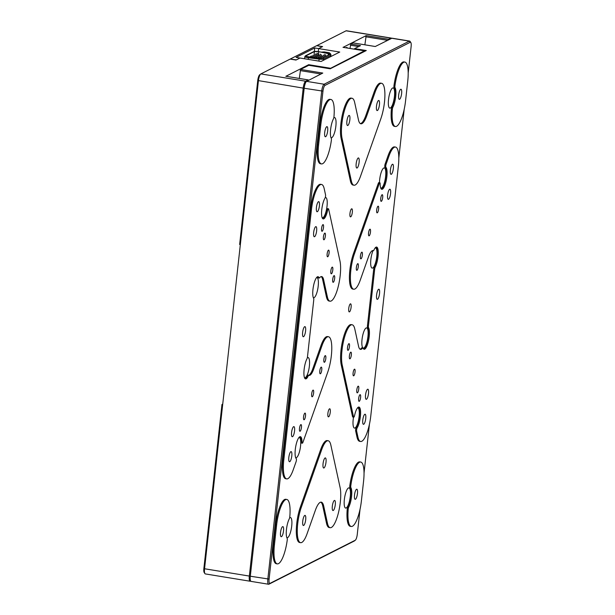 <?xml version="1.0" encoding="UTF-8"?>
<svg xmlns="http://www.w3.org/2000/svg" width="615" height="615" viewBox="0 0 615 615"><rect width="100%" height="100%" fill="white"/><g stroke="black" fill="none" stroke-linecap="round" stroke-linejoin="round"><path stroke-width="0.92" d="M316.763 45.664L346.061 30.811L390.84 38.115L388.565 39.268L388.203 40.106M222.653 404.778L221.977 404.47L203.873 568.452L204.549 568.76L240.319 244.785L239.642 244.478L257.746 80.496A5.12 1.361 -80.7 0 1 259.645 74.83L260.699 74.008A6.142 1.637 99.3 0 0 258.423 80.803L240.319 244.785M203.873 568.452A5.12 1.361 -80.7 0 0 204.188 572.496L204.926 573.618A6.142 1.637 99.3 0 1 204.549 568.76L249.336 576.071L303.203 88.106A6.142 1.637 -80.7 0 1 305.64 81.211L260.86 73.908L290.149 59.094L295.984 60.047L299.982 58.025L321.107 61.469L339.741 52.044L318.616 48.6L322.614 46.579L316.771 45.625M221.977 404.47L222.73 404.086M250.666 581.06L250.443 581.167A6.142 1.637 99.3 0 1 250.121 581.229A6.142 1.637 99.3 0 1 249.336 576.071M364.634 51.376L364.426 50.83L329.825 68.711M364.88 44.81L366.171 35.616L343.108 47.347M308.423 80.457L308.215 79.912L305.64 81.211M308.338 65.521L308.692 64.69L285.929 76.275M318.293 51.552L318.616 48.6L322.26 46.755L316.71 45.656L290.203 59.063L296.345 59.863L299.982 58.025L296.084 57.387L314.726 47.962L318.616 48.6L318.293 51.552M204.926 573.618A6.142 1.637 99.3 0 0 205.341 573.926L250.121 581.229M345.984 47.801A8.187 2.183 -80.7 0 1 346.775 47.455A8.187 2.183 -80.7 0 1 347.414 48.032M391.586 38.391A6.142 1.637 99.3 0 0 391.163 38.061A6.142 1.637 99.3 0 0 390.84 38.115M391.163 38.061L346.383 30.75A6.142 1.637 99.3 0 0 346.061 30.811M363.68 349.043A11.255 2.998 99.3 0 0 367.832 339.165A11.255 2.998 99.3 0 0 367.562 327.488A2.045 0.546 -80.7 0 1 367.439 325.873L373.728 268.947A2.045 0.546 -80.7 0 1 374.243 267.01A11.255 2.998 99.3 0 0 377.141 255.694A11.255 2.998 99.3 0 0 376.088 247.13M373.728 268.947L374.696 269.101A2.045 0.546 -80.7 0 1 375.212 267.171A11.255 2.998 -80.7 0 0 378.187 254.964A11.255 2.998 -80.7 0 0 376.603 247.061A11.255 2.998 -80.7 0 0 373.928 250.082A2.045 0.546 -80.7 0 1 373.443 250.636A2.045 0.546 -80.7 0 1 373.405 250.62A16.374 4.367 -80.7 0 0 373.136 250.543A16.374 4.367 -80.7 0 0 368.4 257.085L360.221 280.225A22.517 6.004 -80.7 0 1 353.71 289.219L352.733 289.065A22.517 6.004 -80.7 0 1 349.428 276.419A22.517 6.004 -80.7 0 1 353.479 253.611L378.279 183.424A2.045 0.546 -80.7 0 1 378.871 182.601L379.847 182.763A2.045 0.546 -80.7 0 1 380.147 183.77A11.255 2.998 -80.7 0 0 381.807 189.289A11.255 2.998 -80.7 0 0 386.404 179.688A11.255 2.998 -80.7 0 0 385.951 167.349A2.045 0.546 -80.7 0 1 386.112 164.174L385.136 164.013L388.004 155.903A22.517 6.004 -80.7 0 1 394.515 146.908L395.491 147.062A22.517 6.004 -80.7 0 1 398.374 165.996L370.776 415.971A22.517 6.004 -80.7 0 1 360.636 441.485A22.517 6.004 -80.7 0 1 357.945 437.15L356.977 436.988L355.662 430.984A2.045 0.546 -80.7 0 1 356.223 427.61A11.255 2.998 99.3 0 0 359.421 416.24A11.255 2.998 99.3 0 0 358.43 407.115M381.346 189.059A11.255 2.998 99.3 0 0 385.59 178.619A11.255 2.998 99.3 0 0 384.975 167.188A2.045 0.546 -80.7 0 1 385.136 164.013M360.636 441.485L359.667 441.332A22.517 6.004 -80.7 0 1 356.977 436.988M355.662 430.984L356.639 431.146A2.045 0.546 -80.7 0 1 357.2 427.771A11.255 2.998 -80.7 0 0 360.482 415.494A11.255 2.998 -80.7 0 0 358.937 407.045A11.255 2.998 -80.7 0 0 354.548 415.625A2.045 0.546 -80.7 0 1 353.756 417.185L352.779 417.032A2.045 0.546 -80.7 0 1 352.533 416.632L341.21 364.718A22.517 6.004 -80.7 0 1 342.924 339.411A22.517 6.004 -80.7 0 1 351.157 324.612L352.134 324.766A22.517 6.004 -80.7 0 1 354.824 329.11L358.553 346.222A16.374 4.367 -80.7 0 0 360.513 349.382A16.374 4.367 -80.7 0 0 362.642 348.082A2.045 0.546 -80.7 0 1 362.911 347.921A2.045 0.546 -80.7 0 1 363.104 348.128A11.255 2.998 -80.7 0 0 364.142 349.274A11.255 2.998 -80.7 0 0 368.631 340.233A11.255 2.998 -80.7 0 0 368.539 327.649A2.045 0.546 -80.7 0 1 368.416 326.035L367.439 325.873M360.044 349.197A16.374 4.367 99.3 0 0 361.674 347.929A2.045 0.546 -80.7 0 1 361.935 347.767L362.911 347.921M351.257 526.478L350.281 526.325A22.517 6.004 -80.7 0 1 347.237 509.036A2.045 0.546 -80.7 0 1 347.759 506.96A11.255 2.998 99.3 0 0 350.573 496.343A11.255 2.998 99.3 0 0 349.912 487.495A2.045 0.546 -80.7 0 1 349.812 485.735A22.517 6.004 -80.7 0 1 359.744 461.88L360.713 462.042A22.517 6.004 -80.7 0 1 363.596 480.968L361.389 500.964A22.517 6.004 -80.7 0 1 351.257 526.478A22.517 6.004 -80.7 0 1 348.213 509.197A2.045 0.546 -80.7 0 1 348.736 507.114L347.759 506.96M322.775 218.686A11.255 2.998 99.3 0 0 326.65 210.176A2.045 0.546 -80.7 0 1 327.449 208.616L328.418 208.777A2.045 0.546 -80.7 0 1 328.664 209.169L339.987 261.083A22.517 6.004 -80.7 0 1 338.273 286.39A22.517 6.004 -80.7 0 1 330.04 301.189A22.517 6.004 -80.7 0 1 327.349 296.853L326.381 296.691L322.644 279.579A16.374 4.367 99.3 0 0 321.153 276.604M330.04 301.189L329.071 301.035A22.517 6.004 -80.7 0 1 326.381 296.691M327.349 296.853L323.621 279.733A16.374 4.367 -80.7 0 0 321.66 276.581A16.374 4.367 -80.7 0 0 319.531 277.872A2.045 0.546 -80.7 0 1 319.262 278.034L318.286 277.88A2.045 0.546 -80.7 0 1 318.101 277.673A11.255 2.998 99.3 0 0 317.517 276.758M305.109 378.671A11.255 2.998 99.3 0 0 307.277 375.719A2.045 0.546 -80.7 0 1 307.761 375.165A2.045 0.546 -80.7 0 1 307.792 375.181L308.699 375.327M308.369 375.265A16.374 4.367 99.3 0 0 312.804 368.716L320.976 345.576A22.517 6.004 -80.7 0 1 327.488 336.582L328.464 336.743A22.517 6.004 -80.7 0 1 331.769 349.382A22.517 6.004 -80.7 0 1 327.726 372.19L302.918 442.385A2.045 0.546 -80.7 0 1 302.326 443.2A2.045 0.546 -80.7 0 1 302.026 442.193L301.05 442.039A11.255 2.998 99.3 0 0 299.851 436.742M302.326 443.2L301.35 443.038A2.045 0.546 -80.7 0 1 301.05 442.039M302.026 442.193A11.255 2.998 -80.7 0 0 300.366 436.673A11.255 2.998 -80.7 0 0 295.769 446.275A11.255 2.998 -80.7 0 0 296.222 458.613A2.045 0.546 -80.7 0 1 296.061 461.788L293.194 469.898A22.517 6.004 -80.7 0 1 286.682 478.893L285.714 478.739A22.517 6.004 -80.7 0 1 282.831 459.805L310.429 209.83A22.517 6.004 -80.7 0 1 320.561 184.316L321.537 184.469A22.517 6.004 -80.7 0 1 324.228 188.813L325.535 194.817A2.045 0.546 -80.7 0 1 324.974 198.191A11.255 2.998 -80.7 0 0 321.691 210.461A11.255 2.998 -80.7 0 0 323.236 218.917A11.255 2.998 -80.7 0 0 327.626 210.33A2.045 0.546 -80.7 0 1 328.418 208.777M321.461 163.921L320.484 163.767A22.517 6.004 -80.7 0 1 317.601 144.833L319.808 124.837A22.517 6.004 -80.7 0 1 329.94 99.322L330.916 99.476A22.517 6.004 -80.7 0 1 333.96 116.765A2.045 0.546 -80.7 0 1 333.438 118.849A11.255 2.998 -80.7 0 0 330.624 129.458A11.255 2.998 -80.7 0 0 331.285 138.314A2.045 0.546 -80.7 0 1 331.393 140.074A22.517 6.004 -80.7 0 1 321.461 163.921A22.517 6.004 -80.7 0 1 318.578 144.994L317.601 144.833M277.304 563.886L276.327 563.732A22.517 6.004 -80.7 0 1 273.444 544.798L275.651 524.803A22.517 6.004 -80.7 0 1 285.791 499.288L286.759 499.449A22.517 6.004 -80.7 0 1 289.803 516.731A2.045 0.546 -80.7 0 1 289.281 518.814A11.255 2.998 -80.7 0 0 286.467 529.423A11.255 2.998 -80.7 0 0 287.128 538.279A2.045 0.546 -80.7 0 1 287.236 540.039A22.517 6.004 -80.7 0 1 277.304 563.886A22.517 6.004 -80.7 0 1 274.421 544.959L273.444 544.798M395.414 126.513L394.438 126.352A22.517 6.004 -80.7 0 1 391.394 109.07A2.045 0.546 -80.7 0 1 391.916 106.987A11.255 2.998 99.3 0 0 394.73 96.378A11.255 2.998 99.3 0 0 394.069 87.522A2.045 0.546 -80.7 0 1 393.969 85.762A22.517 6.004 -80.7 0 1 403.901 61.915L404.87 62.069A22.517 6.004 -80.7 0 1 407.753 81.003L405.546 100.998A22.517 6.004 -80.7 0 1 395.414 126.513A22.517 6.004 -80.7 0 1 392.37 109.232A2.045 0.546 -80.7 0 1 392.893 107.148L391.916 106.987M351.104 307.262A4.097 1.092 -80.7 0 1 349.259 311.905A4.097 1.092 -80.7 0 1 348.843 307.685A4.097 1.092 -80.7 0 1 350.573 303.825A4.097 1.092 -80.7 0 1 351.104 307.262M349.966 213.428A4.097 1.092 -80.7 0 1 351.811 208.793A4.097 1.092 -80.7 0 1 352.226 213.005A4.097 1.092 -80.7 0 1 350.496 216.872A4.097 1.092 -80.7 0 1 349.966 213.428M327.887 413.411A4.097 1.092 -80.7 0 1 329.732 408.775A4.097 1.092 -80.7 0 1 330.155 412.988A4.097 1.092 -80.7 0 1 328.418 416.855A4.097 1.092 -80.7 0 1 327.887 413.411M330.17 527.701A22.517 6.004 -80.7 0 1 327.48 523.365L323.713 506.107A20.472 5.458 -80.7 0 0 321.268 502.155A20.472 5.458 -80.7 0 0 315.349 510.335L307.1 533.674A22.517 6.004 -80.7 0 1 300.589 542.668L299.62 542.507A22.517 6.004 -80.7 0 1 296.307 529.869A22.517 6.004 -80.7 0 1 300.358 507.06L320.669 449.58L321.645 449.742A22.517 6.004 -80.7 0 1 328.156 440.747A22.517 6.004 -80.7 0 1 330.847 445.083L340.118 487.603A22.517 6.004 -80.7 0 1 338.404 512.902A22.517 6.004 -80.7 0 1 330.17 527.701L329.202 527.547A22.517 6.004 -80.7 0 1 326.504 523.204L322.744 505.945A20.472 5.458 99.3 0 0 320.769 502.163M320.669 449.58A22.517 6.004 -80.7 0 1 327.18 440.586L328.156 440.747M374.097 92.127A22.517 6.004 -80.7 0 1 380.608 83.133L381.584 83.294A22.517 6.004 -80.7 0 1 384.89 95.932A22.517 6.004 -80.7 0 1 380.839 118.741L360.528 176.221A22.517 6.004 -80.7 0 1 354.017 185.215A22.517 6.004 -80.7 0 1 351.326 180.879L350.35 180.718L341.079 138.206A22.517 6.004 -80.7 0 1 342.793 112.899A22.517 6.004 -80.7 0 1 351.027 98.1L352.003 98.254A22.517 6.004 -80.7 0 1 354.694 102.597L358.46 119.856A20.472 5.458 -80.7 0 0 360.905 123.799A20.472 5.458 -80.7 0 0 366.824 115.628L365.848 115.466L374.097 92.127L375.073 92.288A22.517 6.004 -80.7 0 1 381.584 83.294M354.017 185.215L353.048 185.054A22.517 6.004 -80.7 0 1 350.35 180.718M360.436 123.638A20.472 5.458 99.3 0 0 365.848 115.466M344.362 499.488A10.232 2.729 -80.7 0 1 348.966 487.887A10.232 2.729 -80.7 0 1 350.012 498.434A10.232 2.729 -80.7 0 1 345.676 508.09A10.232 2.729 -80.7 0 1 344.362 499.488M357.492 407.906A10.232 2.729 -80.7 0 1 357.799 407.899A10.232 2.729 -80.7 0 1 358.845 418.438A10.232 2.729 -80.7 0 1 354.501 428.102A10.232 2.729 -80.7 0 1 353.195 419.491A10.232 2.729 -80.7 0 1 353.525 417.155M362.027 339.503A10.232 2.729 -80.7 0 1 366.632 327.903A10.232 2.729 -80.7 0 1 367.678 338.442A10.232 2.729 -80.7 0 1 363.334 348.105A10.232 2.729 -80.7 0 1 362.027 339.503M375.158 247.922A10.232 2.729 -80.7 0 1 375.465 247.914A10.232 2.729 -80.7 0 1 376.511 258.454A10.232 2.729 -80.7 0 1 372.167 268.109A10.232 2.729 -80.7 0 1 370.86 259.507A10.232 2.729 -80.7 0 1 373.067 250.574M379.493 182.701A10.232 2.729 -80.7 0 1 379.686 179.511A10.232 2.729 -80.7 0 1 384.298 167.918A10.232 2.729 -80.7 0 1 385.344 178.458A10.232 2.729 -80.7 0 1 381 188.121A10.232 2.729 -80.7 0 1 380.716 188.013M388.519 99.522A10.232 2.729 -80.7 0 1 393.123 87.922A10.232 2.729 -80.7 0 1 394.169 98.462A10.232 2.729 -80.7 0 1 389.833 108.125A10.232 2.729 -80.7 0 1 388.519 99.522M333.799 117.78A10.232 2.729 -80.7 0 1 334.552 117.55A10.232 2.729 -80.7 0 1 335.598 128.089A10.232 2.729 -80.7 0 1 331.254 137.752A10.232 2.729 -80.7 0 1 330.97 137.645M325.235 197.623A10.232 2.729 -80.7 0 1 325.719 197.546A10.232 2.729 -80.7 0 1 326.765 208.085A10.232 2.729 -80.7 0 1 322.429 217.748A10.232 2.729 -80.7 0 1 322.137 217.633M316.587 277.55A10.232 2.729 -80.7 0 1 316.894 277.534A10.232 2.729 -80.7 0 1 317.932 288.081A10.232 2.729 -80.7 0 1 313.596 297.737A10.232 2.729 -80.7 0 1 313.312 297.629M307.323 357.753A10.232 2.729 -80.7 0 1 308.061 357.53A10.232 2.729 -80.7 0 1 309.107 368.07A10.232 2.729 -80.7 0 1 304.763 377.733A10.232 2.729 -80.7 0 1 304.479 377.625M298.921 437.534A10.232 2.729 -80.7 0 1 299.228 437.526A10.232 2.729 -80.7 0 1 300.274 448.066A10.232 2.729 -80.7 0 1 295.93 457.729A10.232 2.729 -80.7 0 1 295.646 457.614M289.642 517.745A10.232 2.729 -80.7 0 1 290.395 517.515A10.232 2.729 -80.7 0 1 291.441 528.054A10.232 2.729 -80.7 0 1 287.097 537.718A10.232 2.729 -80.7 0 1 286.813 537.61M408.191 73.124L411.127 46.548A5.12 1.361 99.3 0 0 410.812 42.504A5.12 1.361 99.3 0 0 410.197 42.297L325.004 85.393A5.12 1.361 99.3 0 0 322.967 91.135L269.101 579.099A5.12 1.361 99.3 0 0 270.023 583.351L355.224 540.254A5.12 1.361 99.3 0 0 355.355 540.17A5.12 1.361 99.3 0 0 357.254 534.504L360.036 509.305M364.034 473.096L369.423 424.312M398.812 158.117L404.193 109.339M374.696 269.101L368.416 326.035M341.21 364.718L342.186 364.872A22.517 6.004 -80.7 0 1 343.9 339.572A22.517 6.004 -80.7 0 1 352.134 324.766M342.186 364.872L353.51 416.793L352.533 416.632M353.756 417.185A2.045 0.546 -80.7 0 1 353.51 416.793M356.639 431.146L357.945 437.15M388.004 155.903L388.98 156.056A22.517 6.004 -80.7 0 1 395.491 147.062M388.98 156.056L386.112 164.174M378.279 183.424L379.255 183.578A2.045 0.546 -80.7 0 1 379.847 182.763M379.255 183.578L354.448 253.772L353.479 253.611M353.71 289.219A22.517 6.004 -80.7 0 1 350.404 276.581A22.517 6.004 -80.7 0 1 354.448 253.772M349.912 487.495L350.888 487.649A11.255 2.998 -80.7 0 1 351.549 496.505A11.255 2.998 -80.7 0 1 348.736 507.114M350.888 487.649A2.045 0.546 -80.7 0 1 350.781 485.888A22.517 6.004 -80.7 0 1 360.713 462.042M310.429 209.83L311.398 209.984A22.517 6.004 -80.7 0 1 321.537 184.469M311.398 209.984L283.799 459.966L282.831 459.805M286.682 478.893A22.517 6.004 -80.7 0 1 283.799 459.966M320.976 345.576L321.953 345.738A22.517 6.004 -80.7 0 1 328.464 336.743M321.953 345.738L313.773 368.877A16.374 4.367 -80.7 0 1 309.038 375.419A16.374 4.367 -80.7 0 1 308.768 375.335A2.045 0.546 -80.7 0 0 308.73 375.327A2.045 0.546 -80.7 0 0 308.246 375.88A11.255 2.998 -80.7 0 1 305.57 378.901A11.255 2.998 -80.7 0 1 303.987 370.999A11.255 2.998 -80.7 0 1 306.962 358.791A2.045 0.546 -80.7 0 0 307.477 356.854L313.758 299.928A2.045 0.546 -80.7 0 0 313.635 298.313A11.255 2.998 -80.7 0 1 313.542 285.729A11.255 2.998 -80.7 0 1 318.032 276.689A11.255 2.998 -80.7 0 1 319.07 277.826L318.101 277.673M319.808 124.837L320.784 124.991A22.517 6.004 -80.7 0 1 330.916 99.476M320.784 124.991L318.578 144.994M275.651 524.803L276.627 524.964A22.517 6.004 -80.7 0 1 286.759 499.449M276.627 524.964L274.421 544.959M394.069 87.522L395.045 87.684A11.255 2.998 -80.7 0 1 395.706 96.54A11.255 2.998 -80.7 0 1 392.893 107.148M395.045 87.684A2.045 0.546 -80.7 0 1 394.938 85.923A22.517 6.004 -80.7 0 1 404.87 62.069M321.645 449.742L301.335 507.221L300.358 507.06M300.589 542.668A22.517 6.004 -80.7 0 1 297.283 530.022A22.517 6.004 -80.7 0 1 301.335 507.221M375.073 92.288L366.824 115.628M341.079 138.206L342.055 138.36A22.517 6.004 -80.7 0 1 343.77 113.06A22.517 6.004 -80.7 0 1 352.003 98.254M342.055 138.36L351.326 180.879M410.812 42.504L410.074 41.382A6.142 1.637 99.3 0 0 409.659 41.074A6.142 1.637 99.3 0 0 409.336 41.136L324.136 84.232A6.142 1.637 99.3 0 0 321.699 91.128L267.832 579.084A6.142 1.637 99.3 0 0 268.617 584.25A6.142 1.637 99.3 0 0 268.94 584.188L354.14 541.092A6.142 1.637 99.3 0 0 354.302 540.992A6.142 1.637 99.3 0 0 354.455 540.846M380.731 198.522A3.375 0.899 -80.7 0 1 382.253 194.694A3.375 0.899 -80.7 0 1 382.599 198.168A3.375 0.899 -80.7 0 1 381.162 201.359A3.375 0.899 -80.7 0 1 380.731 198.522M358.653 398.505A3.375 0.899 -80.7 0 1 360.175 394.676A3.375 0.899 -80.7 0 1 360.521 398.151A3.375 0.899 -80.7 0 1 359.083 401.341A3.375 0.899 -80.7 0 1 358.653 398.505M356.362 267.494A3.375 0.899 -80.7 0 1 357.876 263.666A3.375 0.899 -80.7 0 1 358.222 267.141A3.375 0.899 -80.7 0 1 356.792 270.331A3.375 0.899 -80.7 0 1 356.362 267.494M347.529 347.483A3.375 0.899 -80.7 0 1 349.051 343.662A3.375 0.899 -80.7 0 1 349.389 347.137A3.375 0.899 -80.7 0 1 347.959 350.327A3.375 0.899 -80.7 0 1 347.529 347.483M368.546 233.008A3.375 0.899 -80.7 0 1 370.069 229.18A3.375 0.899 -80.7 0 1 370.407 232.655A3.375 0.899 -80.7 0 1 368.977 235.845A3.375 0.899 -80.7 0 1 368.546 233.008M353.095 372.998A3.375 0.899 -80.7 0 1 354.609 369.169A3.375 0.899 -80.7 0 1 354.955 372.644A3.375 0.899 -80.7 0 1 353.525 375.834A3.375 0.899 -80.7 0 1 353.095 372.998M390.387 170.032A5.12 1.361 -80.7 0 1 392.685 164.236A5.12 1.361 -80.7 0 1 393.208 169.509A5.12 1.361 -80.7 0 1 391.04 174.337A5.12 1.361 -80.7 0 1 390.387 170.032M362.789 420.014A5.12 1.361 -80.7 0 1 365.087 414.218A5.12 1.361 -80.7 0 1 365.61 419.484A5.12 1.361 -80.7 0 1 363.442 424.319A5.12 1.361 -80.7 0 1 362.789 420.014M376.672 210.015A3.375 0.899 -80.7 0 1 378.187 206.186A3.375 0.899 -80.7 0 1 378.533 209.669A3.375 0.899 -80.7 0 1 377.103 212.852A3.375 0.899 -80.7 0 1 376.672 210.015M356.8 390.002A3.375 0.899 -80.7 0 1 358.322 386.174A3.375 0.899 -80.7 0 1 358.668 389.649A3.375 0.899 -80.7 0 1 357.23 392.839A3.375 0.899 -80.7 0 1 356.8 390.002M360.421 255.994A3.375 0.899 -80.7 0 1 361.943 252.173A3.375 0.899 -80.7 0 1 362.289 255.648A3.375 0.899 -80.7 0 1 360.851 258.838A3.375 0.899 -80.7 0 1 360.421 255.994M349.382 355.985A3.375 0.899 -80.7 0 1 350.904 352.164A3.375 0.899 -80.7 0 1 351.25 355.639A3.375 0.899 -80.7 0 1 349.812 358.829A3.375 0.899 -80.7 0 1 349.382 355.985M387.627 195.032A5.12 1.361 -80.7 0 1 389.925 189.236A5.12 1.361 -80.7 0 1 390.448 194.501A5.12 1.361 -80.7 0 1 388.28 199.337A5.12 1.361 -80.7 0 1 387.627 195.032M376.588 295.023A5.12 1.361 -80.7 0 1 378.886 289.227A5.12 1.361 -80.7 0 1 379.409 294.493A5.12 1.361 -80.7 0 1 377.241 299.328A5.12 1.361 -80.7 0 1 376.588 295.023M365.548 395.015A5.12 1.361 -80.7 0 1 367.847 389.218A5.12 1.361 -80.7 0 1 368.37 394.484A5.12 1.361 -80.7 0 1 366.202 399.32A5.12 1.361 -80.7 0 1 365.548 395.015M354.509 495.006A5.12 1.361 -80.7 0 1 356.808 489.209A5.12 1.361 -80.7 0 1 357.33 494.483A5.12 1.361 -80.7 0 1 355.163 499.311A5.12 1.361 -80.7 0 1 354.509 495.006M321.568 228.449A3.375 0.899 -80.7 0 1 323.09 224.621A3.375 0.899 -80.7 0 1 323.429 228.096A3.375 0.899 -80.7 0 1 321.999 231.286A3.375 0.899 -80.7 0 1 321.568 228.449M299.49 428.432A3.375 0.899 -80.7 0 1 301.012 424.604A3.375 0.899 -80.7 0 1 301.358 428.078A3.375 0.899 -80.7 0 1 299.92 431.269A3.375 0.899 -80.7 0 1 299.49 428.432M332.692 279.464A3.375 0.899 -80.7 0 1 334.214 275.635A3.375 0.899 -80.7 0 1 334.56 279.118A3.375 0.899 -80.7 0 1 333.122 282.3A3.375 0.899 -80.7 0 1 332.692 279.464M323.859 359.46A3.375 0.899 -80.7 0 1 325.381 355.631A3.375 0.899 -80.7 0 1 325.727 359.106A3.375 0.899 -80.7 0 1 324.297 362.296A3.375 0.899 -80.7 0 1 323.859 359.46M327.134 253.957A3.375 0.899 -80.7 0 1 328.648 250.128A3.375 0.899 -80.7 0 1 328.994 253.603A3.375 0.899 -80.7 0 1 327.564 256.793A3.375 0.899 -80.7 0 1 327.134 253.957M311.674 393.946A3.375 0.899 -80.7 0 1 313.196 390.118A3.375 0.899 -80.7 0 1 313.542 393.592A3.375 0.899 -80.7 0 1 312.105 396.783A3.375 0.899 -80.7 0 1 311.674 393.946M316.425 207.439A5.12 1.361 -80.7 0 1 318.731 201.643A5.12 1.361 -80.7 0 1 319.254 206.917A5.12 1.361 -80.7 0 1 317.086 211.745A5.12 1.361 -80.7 0 1 316.425 207.439M288.827 457.422A5.12 1.361 -80.7 0 1 291.133 451.625A5.12 1.361 -80.7 0 1 291.656 456.891A5.12 1.361 -80.7 0 1 289.488 461.727A5.12 1.361 -80.7 0 1 288.827 457.422M323.421 236.952A3.375 0.899 -80.7 0 1 324.943 233.123A3.375 0.899 -80.7 0 1 325.289 236.598A3.375 0.899 -80.7 0 1 323.851 239.789A3.375 0.899 -80.7 0 1 323.421 236.952M303.549 416.932A3.375 0.899 -80.7 0 1 305.071 413.103A3.375 0.899 -80.7 0 1 305.417 416.586A3.375 0.899 -80.7 0 1 303.987 419.776A3.375 0.899 -80.7 0 1 303.549 416.932M330.839 270.961A3.375 0.899 -80.7 0 1 332.361 267.133A3.375 0.899 -80.7 0 1 332.707 270.608A3.375 0.899 -80.7 0 1 331.27 273.798A3.375 0.899 -80.7 0 1 330.839 270.961M319.8 370.953A3.375 0.899 -80.7 0 1 321.322 367.124A3.375 0.899 -80.7 0 1 321.668 370.607A3.375 0.899 -80.7 0 1 320.231 373.789A3.375 0.899 -80.7 0 1 319.8 370.953M313.665 232.439A5.12 1.361 -80.7 0 1 315.972 226.643A5.12 1.361 -80.7 0 1 316.494 231.909A5.12 1.361 -80.7 0 1 314.327 236.744A5.12 1.361 -80.7 0 1 313.665 232.439M302.626 332.431A5.12 1.361 -80.7 0 1 304.932 326.634A5.12 1.361 -80.7 0 1 305.455 331.908A5.12 1.361 -80.7 0 1 303.287 336.736A5.12 1.361 -80.7 0 1 302.626 332.431M291.587 432.422A5.12 1.361 -80.7 0 1 293.893 426.626A5.12 1.361 -80.7 0 1 294.416 431.899A5.12 1.361 -80.7 0 1 292.248 436.727A5.12 1.361 -80.7 0 1 291.587 432.422M324.705 132.448A5.12 1.361 -80.7 0 1 327.011 126.652A5.12 1.361 -80.7 0 1 327.534 131.917A5.12 1.361 -80.7 0 1 325.366 136.753A5.12 1.361 -80.7 0 1 324.705 132.448M280.548 532.413A5.12 1.361 -80.7 0 1 282.854 526.617A5.12 1.361 -80.7 0 1 283.377 531.89A5.12 1.361 -80.7 0 1 281.209 536.718A5.12 1.361 -80.7 0 1 280.548 532.413M398.666 95.041A5.12 1.361 -80.7 0 1 400.965 89.244A5.12 1.361 -80.7 0 1 401.487 94.51A5.12 1.361 -80.7 0 1 399.32 99.346A5.12 1.361 -80.7 0 1 398.666 95.041M299.313 78.436L300.581 69.441L308.776 65.298L330.194 68.795L366.286 50.538L354.601 48.631L360.521 45.641L350.788 44.049L353.164 42.912M323.052 463.718A5.12 1.361 -80.7 0 1 325.35 457.914A5.12 1.361 -80.7 0 1 325.873 463.187A5.12 1.361 -80.7 0 1 323.705 468.015A5.12 1.361 -80.7 0 1 323.052 463.718M332.323 506.23A5.12 1.361 -80.7 0 1 334.622 500.433A5.12 1.361 -80.7 0 1 335.144 505.699A5.12 1.361 -80.7 0 1 332.976 510.535A5.12 1.361 -80.7 0 1 332.323 506.23M302.741 521.197A5.12 1.361 -80.7 0 1 305.04 515.393A5.12 1.361 -80.7 0 1 305.563 520.667A5.12 1.361 -80.7 0 1 303.395 525.494A5.12 1.361 -80.7 0 1 302.741 521.197M356.17 163.744A5.12 1.361 -80.7 0 1 358.468 157.94A5.12 1.361 -80.7 0 1 358.991 163.213A5.12 1.361 -80.7 0 1 356.823 168.041A5.12 1.361 -80.7 0 1 356.17 163.744M376.48 106.264A5.12 1.361 -80.7 0 1 378.779 100.468A5.12 1.361 -80.7 0 1 379.301 105.734A5.12 1.361 -80.7 0 1 377.133 110.569A5.12 1.361 -80.7 0 1 376.48 106.264M346.898 121.224A5.12 1.361 -80.7 0 1 349.197 115.428A5.12 1.361 -80.7 0 1 349.72 120.701A5.12 1.361 -80.7 0 1 347.552 125.529A5.12 1.361 -80.7 0 1 346.898 121.224M325.004 85.393L324.136 84.232L306.616 81.372A6.142 1.637 99.3 0 0 304.179 88.268L250.305 576.224A6.142 1.637 99.3 0 0 251.089 581.39L268.617 584.25M306.616 81.372L322.783 73.062L300.581 69.441M353.064 42.896L375.258 46.517L391.817 38.276L409.336 41.136L410.197 42.297M409.659 41.074L392.139 38.215A6.142 1.637 99.3 0 0 391.817 38.276M350.02 48.454L350.788 44.049M354.317 49.162L354.601 48.631M314.342 51.422L314.726 47.962M330.639 54.458L330.224 54.143M330.678 54.112L330.686 54.52M330.709 54.043L329.732 53.928M321.238 52.129L324.213 51.929L329.348 52.767L330.562 53.866M308.761 59.455L314.757 60.439M323.113 52.513A2.76 0.507 -173.7 0 1 326.227 52.629A2.76 0.507 -173.7 0 1 328.118 53.42A2.76 0.507 -173.7 0 1 327.987 53.49M314.411 51.568A3.067 0.561 -173.7 0 1 318.708 51.683L328.295 53.613A3.067 0.561 -173.7 0 1 329.963 54.305A3.067 0.561 -173.7 0 1 329.832 54.443L322.598 58.102A3.067 0.561 -173.7 0 1 319.316 58.156L308.645 56.772A3.067 0.561 -173.7 0 1 305.963 55.911A3.067 0.561 -173.7 0 1 306.093 55.773L314.411 51.568L314.111 54.258M327.949 53.482A2.56 0.469 6.3 0 0 326.15 52.859A2.56 0.469 6.3 0 0 323.997 52.69M303.203 88.106L257.746 80.496M330.109 68.188L308.692 64.69M343.009 47.332L364.426 50.83M388.565 39.268L366.171 35.616M285.821 76.26L308.215 79.912M365.764 36.769L387.719 40.352M375.212 267.171L374.243 267.01M367.562 327.488L368.539 327.649M361.674 347.929L362.642 348.082M357.2 427.771L356.223 427.61M384.975 167.188L385.951 167.349M347.237 509.036L348.213 509.197M349.812 485.735L350.781 485.888M326.65 210.176L327.626 210.33M313.773 368.877L312.804 368.716M307.277 375.719L308.246 375.88M323.621 279.733L322.644 279.579M391.394 109.07L392.37 109.232M393.969 85.762L394.938 85.923M327.48 523.365L326.504 523.204M323.713 506.107L322.744 505.945M304.179 88.268L322.967 91.135M355.224 540.254L354.14 541.092M270.023 583.351L268.94 584.188M269.101 579.099L250.305 576.224M350.381 45.203L358.706 46.556M300.174 70.594L320.961 73.984M308.253 59.378L308.438 57.749A4.097 0.753 -173.7 0 1 304.856 56.603L304.617 58.779M318.885 61.108L319.1 59.125L308.438 57.749L308.622 56.811C306.454 56.472 305.547 56.119 305.901 55.742L314.211 51.537L318.801 51.66L328.525 53.613M323.344 60.339L323.49 59.063A4.097 0.753 -173.7 0 1 319.1 59.125L319.293 58.187L308.622 56.811M330.578 56.68L330.716 55.404L323.49 59.063A0.823 0.776 -116.8 0 0 322.798 58.133L319.293 58.187M330.739 56.595L330.893 55.219A4.097 0.753 -173.7 0 1 330.716 55.404A0.823 0.776 -116.8 0 0 330.024 54.481L322.798 58.133M330.893 55.219C331.27 54.597 330.463 54.051 328.456 53.582L318.878 51.66L313.758 51.606A0.823 0.776 63.2 0 1 314.211 51.537M313.758 51.606L305.44 55.811A0.823 0.776 63.2 0 1 305.901 55.742M328.387 53.59L330.024 54.481M328.295 53.613L328.103 55.319M318.339 55.012L318.708 51.683M364.48 50.814L343.062 47.324M308.269 79.904L285.875 76.245M307.761 375.165L308.73 375.327M355.355 540.17L354.302 540.992M330.224 68.78L308.83 65.29M375.288 46.509L353.118 42.889M305.44 55.811L304.856 56.603M315.18 56.434L315.326 55.058M320.269 58.248L320.33 57.687M318.232 58.01L318.293 57.456M321.545 58.279L321.683 57.003M325.566 56.603L325.75 54.943M324.213 57.287L324.397 55.627M322.86 57.971L323.036 56.311M317.025 57.856L317.156 56.711M318.355 57.403L318.509 56.026M312.528 57.272L312.62 56.426M310.498 57.011L310.583 56.203M313.819 57.118L313.973 55.742M321.068 56.034L321.214 54.658M319.708 56.718L319.861 55.342M317.886 55.066L318.04 53.682M316.533 55.75L316.687 54.374M314.265 55.388L314.365 54.497L314.265 55.388M319.262 58.018L319.362 57.126L319.262 58.018M320.615 57.333L320.715 56.442L320.615 57.333M324.682 55.281L324.782 54.381L324.682 55.281M323.329 55.965L323.429 55.066L323.329 55.965M321.976 56.649L322.075 55.757L321.976 56.649M314.734 57.733L314.826 56.841L314.734 57.733M316.087 57.049L316.187 56.157L316.087 57.049M317.44 56.365L317.54 55.465L317.44 56.365M311.551 56.765L311.651 55.865L311.551 56.765M312.912 56.073L313.004 55.181L312.912 56.073M320.154 54.989L320.246 54.097L320.154 54.989M318.793 55.681L318.893 54.781L318.793 55.681M316.971 54.02L317.071 53.128L316.971 54.02M315.618 54.704L315.718 53.812L315.618 54.704"/></g></svg>
